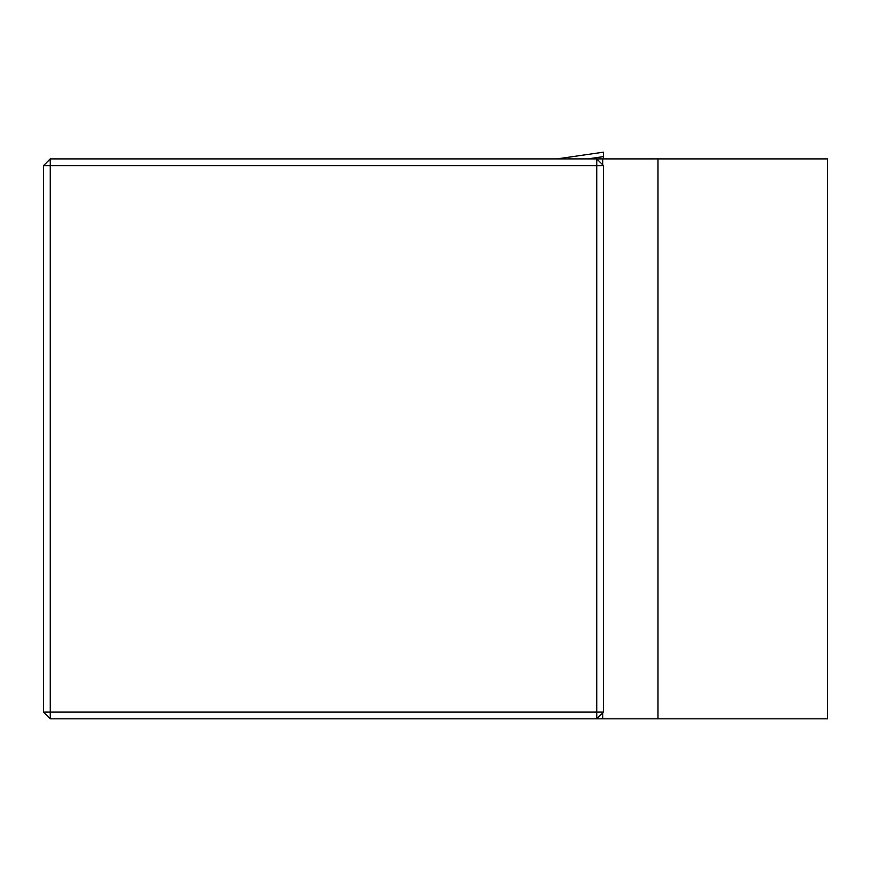 <?xml version="1.0" encoding="UTF-8"?>
<svg xmlns="http://www.w3.org/2000/svg" width="871" height="871" viewBox="0 0 871 871"><rect width="100%" height="100%" fill="white"/><g stroke="black" fill="none" stroke-linecap="round" stroke-linejoin="round"><path stroke-width="1.31" d="M50.268 718.825L827.45 718.825L827.45 158.892L50.268 158.892L43.55 165.621L43.55 712.108L50.268 718.825L50.268 712.108L596.755 712.108L596.755 165.621L50.268 165.621L50.268 712.108L43.55 712.108M602.743 718.825L602.743 712.848M603.483 165.621L596.755 158.892L596.755 165.621L603.483 165.621L603.483 712.108L596.755 712.108L596.755 718.825L603.483 712.108M602.743 164.88L602.743 158.892M43.55 165.621L50.268 165.621L50.268 158.892M603.483 154.113L603.483 152.175L557.092 158.892L603.483 152.175L603.483 158.892M657.986 718.825L657.986 158.892M603.483 156.617L587.773 158.892"/></g></svg>
